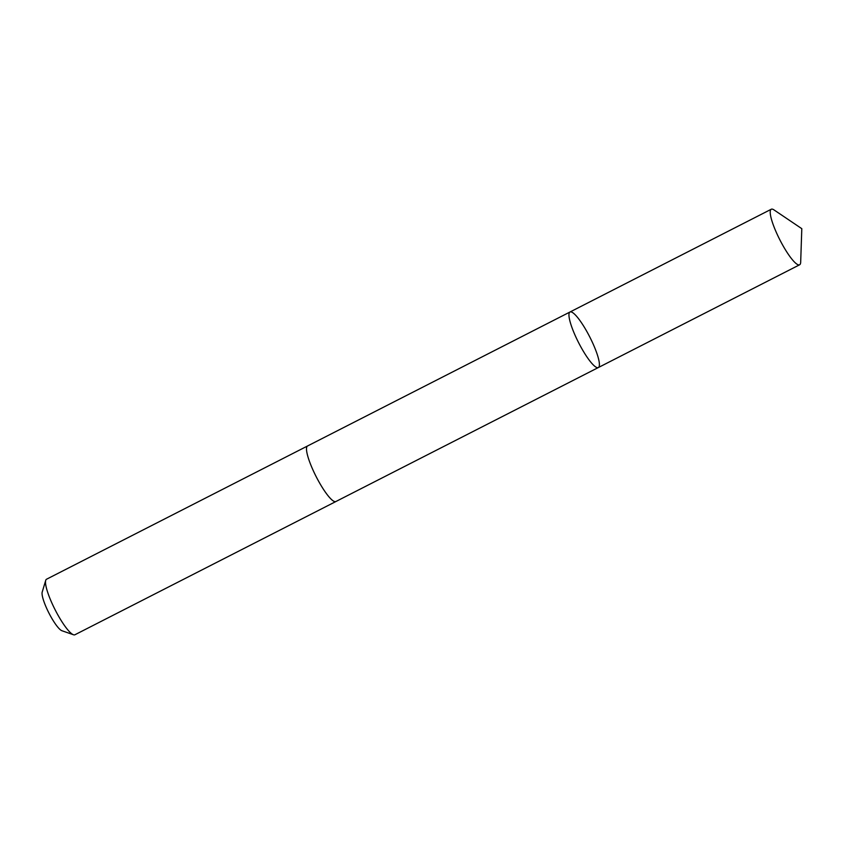 <?xml version="1.0" encoding="UTF-8"?>
<svg xmlns="http://www.w3.org/2000/svg" width="844" height="844" viewBox="0 0 844 844"><rect width="100%" height="100%" fill="white"/><g stroke="black" fill="none" stroke-linecap="round" stroke-linejoin="round"><path stroke-width="1.27" d="M598.343 367.541L335.901 501.515A31.175 6.267 -117 0 1 321.195 485.701A31.175 6.267 -117 0 1 307.195 453.966A31.175 6.267 -117 0 1 307.554 445.98L569.995 312.006A31.175 6.267 63 0 0 578.583 342.622A31.175 6.267 63 0 0 598.343 367.541A31.175 6.267 63 0 0 598.702 359.555A31.175 6.267 63 0 0 584.702 327.82A31.175 6.267 63 0 0 569.995 312.006A31.175 6.267 63 0 0 578.583 342.622A31.175 6.267 63 0 0 598.343 367.541L799.627 264.784A31.186 6.267 -117 0 1 784.92 248.969A31.186 6.267 -117 0 1 770.92 217.225A31.186 6.267 -117 0 1 771.279 209.238A31.186 6.267 -117 0 1 774.032 209.934L801.8 228.671L800.682 262.136A31.186 6.267 -117 0 1 799.627 264.784M336.017 501.452A31.186 6.267 -117 0 1 335.901 501.526A31.186 6.267 -117 0 1 321.195 485.711A31.186 6.267 -117 0 1 307.195 453.956A31.186 6.267 -117 0 1 307.554 445.98A31.186 6.267 -117 0 1 307.67 445.927M335.901 501.526L74.916 634.762A31.186 6.267 -117 0 1 73.47 634.751A31.186 6.267 -117 0 1 58.637 616.278A31.186 6.267 -117 0 1 46.209 587.202A31.186 6.267 -117 0 1 45.713 580.387A31.186 6.267 -117 0 1 46.557 579.216L307.554 445.98M73.47 634.751L61.939 630.742A22.176 4.463 -117 0 1 51.389 617.608A22.176 4.463 -117 0 1 42.548 596.919A22.176 4.463 -117 0 1 42.2 592.077L45.713 580.387M569.995 312.006L771.279 209.238"/></g></svg>
